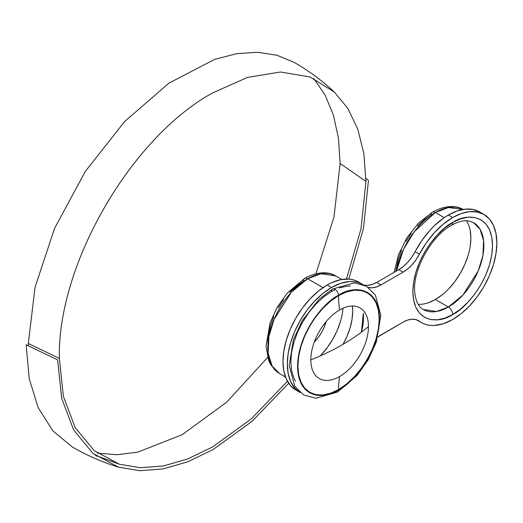 <?xml version="1.0" encoding="UTF-8"?>
<svg xmlns="http://www.w3.org/2000/svg" width="523" height="523" viewBox="0 0 523 523"><rect width="100%" height="100%" fill="white"/><g stroke="black" fill="none" stroke-linecap="round" stroke-linejoin="round"><path stroke-width="0.78" d="M396.493 270.966L403.475 249.393L414.301 231.656L435.371 212.528A6.126 3.537 -120 0 0 432.312 212.227A6.126 3.537 60 0 1 435.371 212.528A56.327 32.524 120 0 0 396.493 270.966M418.165 304.308A50.208 28.987 120 0 0 435.371 299.509L448.361 307.014A6.126 3.537 60 0 1 452.689 314.513C464.339 309.629 491.98 279.877 492.522 245.522C491.98 211.795 464.339 213.953 452.689 222.523C441.039 227.4 413.405 257.159 412.863 291.514C413.405 325.241 441.039 323.083 452.689 314.513A6.126 3.537 -120 0 0 448.361 307.014L436.528 311.499L423.257 309.498C418.753 307.112 415.948 301.66 414.85 293.148C411.843 271.64 430.789 236.233 451.421 225.328A6.126 3.537 -120 0 0 452.689 222.523L460.462 218.921L467.935 217.228L474.819 217.503L480.853 219.738L485.808 223.844L489.489 229.669L491.757 236.991L492.522 245.522L491.757 254.936L489.489 264.873L485.808 274.948L480.853 284.78L474.819 293.985L467.935 302.209L460.462 309.139L452.689 314.513L444.923 318.115L437.45 319.808L430.56 319.533L424.526 317.298L419.57 313.192L415.89 307.361L413.628 300.045L412.863 291.514L413.628 282.1L415.89 272.163L419.57 262.088L424.526 252.256L430.56 243.051L437.45 234.827L444.923 227.897L452.689 222.523A6.126 3.537 60 0 1 451.421 225.328C457.971 221.7 463.581 220.203 468.255 220.843L473.465 222.536A50.208 28.987 -60 0 1 481.16 262.768A50.208 28.987 -60 0 1 448.361 307.014L435.371 299.509A50.208 28.987 120 0 0 466.424 220.719M444.223 217.64L435.371 212.528L444.223 217.64M285.493 377.005L279.491 373.54L272.078 365.976L268.116 353.143L268.887 336.603L274.117 319.305L291.304 292.259L307.655 278.766A6.126 3.537 -120 0 0 304.595 278.458A6.126 3.537 60 0 1 307.655 278.766A56.327 32.524 120 0 0 270.855 328.405A56.327 32.524 120 0 0 279.491 373.54L270.816 364.851L268.593 360.275L266.037 346.095L270.071 322.881L277.282 307.145L287.362 293.011L304.595 278.458C318.533 270.653 329.752 272.052 335.818 275.974A56.327 32.524 120 0 0 307.655 278.766L323.005 287.624L307.655 278.766L320.932 273.732L335.818 275.974L341.82 279.439M325.986 321.802A27.549 15.906 -60 0 1 314.264 342.107L318.481 337.211L321.429 332.713L323.855 327.901L325.986 321.802M357.117 281.256L353.496 279.877L349.573 279.132L341.022 279.583L331.837 282.59L327.137 285.015A62.453 36.054 120 0 0 286.343 340.048A62.453 36.054 120 0 0 295.913 390.086L300.241 392.59A62.453 36.054 -60 0 1 290.67 342.545A62.453 36.054 -60 0 1 331.471 287.513L327.137 285.015L318.527 290.965L310.237 298.653L302.608 307.772L295.913 317.977L290.422 328.875L286.343 340.048L283.826 351.064L282.976 361.498L283.826 370.957L286.343 379.07L290.422 385.536L295.913 390.086M363.903 284.95A30.615 17.677 120 0 0 376.697 282.394L381.025 284.898L403.128 272.137L381.025 284.898L376.697 282.394L398.801 269.633L403.128 272.137A30.615 17.677 -60 0 0 419.433 254.171L416.053 259.735L412.085 264.73L407.711 268.927L403.128 272.137L398.801 269.633A30.615 17.677 120 0 0 415.105 251.674L419.433 254.171L426.33 242.822L434.423 232.637L443.347 224.073L452.689 217.529A62.453 36.054 -60 0 1 483.919 214.43L477.224 211.952L469.589 211.652L461.306 213.534L452.689 217.529L448.361 215.025L456.978 211.031L465.261 209.154L472.897 209.455L479.584 211.933A62.453 36.054 120 0 0 448.361 215.025L443.661 218.026L434.476 225.629L430.096 230.133L422.002 240.325L415.105 251.674L419.433 254.171A62.453 36.054 -60 0 1 452.689 217.529L448.361 215.025A62.453 36.054 120 0 0 415.105 251.674L411.719 257.238L407.757 262.226L403.383 266.423L398.801 269.633L376.697 282.394L372.121 284.473L367.747 285.329M483.919 214.43A62.453 36.054 -60 0 1 493.49 264.475A62.453 36.054 -60 0 1 452.689 319.507L461.306 313.558L469.589 305.87L477.224 296.75L483.919 286.545L489.41 275.647L493.49 264.475L496 253.459L496.85 243.025L496 233.565L493.49 225.452L489.41 218.987L483.919 214.43L479.584 211.933M320.083 355.986A50.208 28.987 120 0 0 342.996 308.237L342.473 312.649M473.465 222.536L480.075 229.283L483.598 240.717L482.919 255.459L478.251 270.875L462.933 294.985L448.361 307.014A50.208 28.987 -60 0 1 423.257 309.498M418.361 320.566L418.439 320.612A30.615 17.677 -60 0 0 403.128 322.129L381.025 334.89A30.615 17.677 -60 0 0 377.913 336.943L403.128 322.129L407.711 320.05L412.085 319.193L416.053 319.605L422.715 323.266L426.33 324.646L430.252 325.391L434.423 325.489L443.347 323.75L452.689 319.507A62.453 36.054 -60 0 1 421.466 322.599L417.138 320.102A62.453 36.054 120 0 1 416.583 319.775L417.177 320.128M368.388 287.493A30.615 17.677 -60 0 0 381.025 284.898L376.449 286.977L372.075 287.827L368.107 287.415M362.694 284.42L358.366 281.923A62.453 36.054 120 0 0 327.137 285.015L331.471 287.513A62.453 36.054 -60 0 1 362.694 284.42A62.453 36.054 -60 0 1 362.897 284.538L357.824 282.374L353.908 281.629L349.73 281.531L340.813 283.276L331.471 287.513L322.854 293.468L314.571 301.15L306.936 310.27L300.241 320.475L294.75 331.373L290.67 342.545L288.16 353.561L287.31 364.001L288.16 373.455L290.67 381.574L294.75 388.033L300.241 392.59M421.466 322.599A62.453 36.054 -60 0 1 419.433 321.266L417.374 320.076L419.433 321.266A30.615 17.677 -60 0 0 418.439 320.612M267.828 342.755L268.508 334.36L270.528 325.509L273.81 316.526M278.223 307.766L283.603 299.561M289.742 292.226L296.404 286.048L303.327 281.263A6.126 3.537 60 0 1 304.595 278.458M340.453 321.508L337.172 330.49L332.759 339.25L327.378 347.455L321.24 354.784M395.806 271.365L398.245 259.271L401.527 250.288M405.94 241.528L411.32 233.323M417.459 225.988L424.12 219.81L431.044 215.025A6.126 3.537 60 0 1 432.312 212.227C446.25 204.415 457.468 205.814 463.535 209.736M463.025 209.455A56.327 32.524 120 0 0 435.371 212.528L448.388 207.539L463.025 209.455M470.19 230.421L470.877 238.024L470.19 246.411M468.17 255.27L464.888 264.252L460.475 273.013L455.095 281.217L448.956 288.546M442.301 294.724L435.371 299.509L428.448 302.725M363.302 313.297A48.371 27.928 -60 0 1 361.458 332.144L363.302 313.297M343.036 344.324A48.371 27.928 120 0 0 352.358 306.02L352.685 311.257L352.025 319.344L350.077 327.875L346.919 336.531L343.036 344.324M28.327 345.997L28.314 343.506L59.354 358.405L63.361 396.31L75.181 427.605L94.192 450.649L119.401 464.234L140.445 467.732L163.418 465.96L187.698 458.952L212.645 446.91L251.288 418.89L287.428 381.241M346.461 279.001L360.988 228.878L365.937 181.403L340.127 163.483L333.955 217.189L315.938 273.771M267.639 357.418L226.668 402.213L182.174 434.685L137.856 452.14L116.917 454.735L97.383 453.14M338.551 389.936C326.561 398.761 298.117 400.984 297.554 366.263C298.117 330.902 326.561 300.274 338.551 295.253A5.014 2.896 -120 0 0 336.269 290.304A5.014 2.896 -120 0 0 332.478 289.075A5.014 2.896 60 0 1 336.269 290.304A5.014 2.896 60 0 1 338.551 295.253L346.553 291.546L354.241 289.801L361.328 290.082L367.545 292.383L372.644 296.613L376.429 302.608L378.763 310.146L379.554 318.925L378.763 328.614L376.429 338.845L372.644 349.214L367.545 359.334L361.328 368.807L354.241 377.273L346.553 384.412L338.551 389.936L330.556 393.642L322.861 395.388L315.774 395.107L309.564 392.806L304.464 388.576L300.673 382.581L298.345 375.043L297.554 366.263L298.345 356.575L300.673 346.35L304.464 335.975L309.564 325.855L315.774 316.382L322.861 307.916L330.556 300.784L338.551 295.253C350.547 286.427 378.992 284.205 379.554 318.925C378.992 354.287 350.547 384.915 338.551 389.936A5.014 2.896 60 0 1 337.531 392.034A5.014 2.896 -120 0 0 338.551 389.936M338.551 389.543A91.839 53.026 60 0 1 339.643 376.501A40.755 23.528 120 0 0 368.46 326.587A40.755 23.528 120 0 0 339.643 309.943A91.839 53.026 60 0 1 338.551 295.645C350.449 286.892 378.659 284.689 379.214 319.122C378.659 354.189 350.449 384.568 338.551 389.543C326.659 398.297 298.45 400.5 297.894 366.067C298.45 331 326.659 300.627 338.551 295.645A91.839 53.026 -120 0 0 339.643 309.943A40.755 23.528 120 0 0 310.819 359.863A40.755 23.528 120 0 0 339.643 376.501A40.755 23.528 120 0 0 368.46 326.587A223.543 129.063 180 0 1 342.29 344.755A223.543 129.063 180 0 1 310.819 359.863A40.755 23.528 120 0 0 339.643 376.501A91.839 53.026 -120 0 0 338.551 389.543L346.488 384.065L354.11 376.991L361.145 368.591L367.303 359.196L372.363 349.161L376.115 338.871L378.43 328.732L379.214 319.122L378.43 310.414L376.115 302.941L372.363 296.992L367.303 292.795L361.145 290.513L354.11 290.232L346.488 291.965L338.551 295.645L330.621 301.124L322.992 308.204L315.964 316.598L309.799 325.992L304.746 336.028L300.987 346.318L298.672 356.457L297.894 366.067L298.672 374.782L300.987 382.248L304.746 388.197L309.799 392.394L315.964 394.675L322.992 394.957L330.621 393.224L338.551 389.543M118.499 467.157C102.397 462.201 87.047 455.507 72.449 447.087L52.79 430.782L38.186 407.659L29.19 378.606L26.15 344.755L57.622 359.863L61.688 398.297L73.671 430.024L92.944 453.382L118.499 467.157L139.837 470.707L163.124 468.909L187.744 461.809L213.038 449.597L252.112 421.276L288.67 383.254M348.821 279.066L363.472 228.394L368.46 180.402L365.917 178.304M97.33 456.134L96.173 455.912M335.354 289.526L331.471 291.553A5.014 2.896 60 0 1 332.478 289.075M350.462 286.022L347.03 286.146L339.401 287.879M331.471 291.553L323.534 297.038L315.905 304.111L308.877 312.506L302.719 321.906L297.659 331.942L293.9 342.225L291.592 352.371L290.808 361.981L291.592 370.689L293.9 378.162L295.515 381.195M313.702 78.457L325.071 94.99L333.373 114.968L338.427 137.967L340.127 163.483L365.937 181.403L363.897 153.775L357.817 129.24L347.873 108.464L334.315 91.983L309.949 76.946L280.485 72.004L247.477 77.417L212.645 92.898C130.737 137.745 57.242 265.043 59.354 358.405L28.314 343.506L35.028 287.369L54.588 228.316L85.314 171.433L124.559 121.617L168.936 83.157L214.633 59.367L236.742 53.666L257.715 52.293L277.092 55.275L294.462 62.544C308.851 70.86 322.135 80.673 334.315 91.983M394.146 272.326L398.454 254.793L406.966 237.658L418.688 222.896L432.312 212.227M95.278 455.239L119.401 464.234M332.504 289.062L319.115 299.195L302.085 320.874L293.377 340.015L289.18 365.531L294.776 386.268L303.824 395.009L315.951 398.265L337.518 392.041L356.987 375.547L368.251 359.687L376.357 341.944L380.829 315.238L375.383 295.057L366.466 286.244L354.274 282.838L332.504 289.062"/></g></svg>
